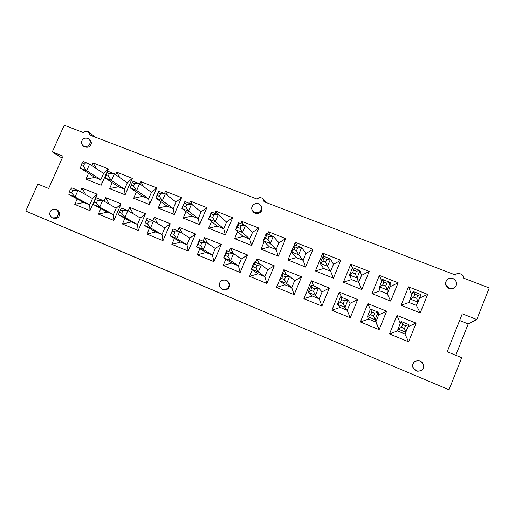 <?xml version="1.0" encoding="UTF-8"?>
<svg xmlns="http://www.w3.org/2000/svg" width="515" height="515" viewBox="0 0 515 515"><rect width="100%" height="100%" fill="white"/><g stroke="black" fill="none" stroke-linecap="round" stroke-linejoin="round"><path stroke-width="0.77" d="M264.034 201.732L455.582 275.068L264.034 201.732C265.354 198.481 258.691 195.938 257.281 199.151L89.61 134.956L257.281 199.151C258.91 197.187 260.938 197.148 263.371 199.035L264.034 201.732M89.61 134.956C90.904 131.93 85.046 129.696 83.675 132.683L64.227 125.235L52.279 151.886L63.081 156.154L48.629 188.49L37.852 184.074L25.75 211.073L449.029 389.765L461.691 357.713L447.2 351.771L462.264 313.802L476.774 319.532L489.25 287.956L463.333 278.029C464.665 274.514 457.024 271.598 455.582 275.068C457.024 271.598 464.665 274.514 463.333 278.029L489.25 287.956L476.774 319.532L468.199 323.941L455.794 355.292L468.199 323.941L476.774 319.532L462.264 313.802L447.2 351.771L461.691 357.713L449.029 389.765L25.75 211.073L37.852 184.074L48.629 188.49L63.081 156.154L52.279 151.886L64.227 125.235L83.675 132.683C84.795 131.151 86.404 130.862 88.503 131.821L89.61 134.956M260.88 205.736C262.026 207.706 262.238 209.309 261.523 210.538C261.427 212.553 255.942 215.476 253.2 211.762M105.633 197.625L121.128 203.889L113.854 220.465L98.378 214.098L100.818 208.562L98.378 214.098L107.384 212.129L113.384 214.588L116.197 208.176L121.128 203.889L105.633 197.625L104.062 201.191L105.633 197.625L109.347 204.23L105.633 197.625M154.217 217.266L170.285 223.761L162.972 240.685L146.917 234.08L149.421 228.312L146.917 234.08L155.781 231.95L162.006 234.499L164.839 227.952L170.285 223.761L154.217 217.266L152.723 220.697L154.217 217.266L157.577 223.51L154.217 217.266M204.622 237.64L221.302 244.387L213.944 261.672L197.277 254.809L199.878 248.739L197.277 254.809L205.987 252.505L212.45 255.15L215.296 248.475L221.302 244.387L204.622 237.64L203.122 241.149L204.622 237.64L207.487 243.222L204.622 237.64M256.959 258.8L274.283 265.804L266.886 283.462L249.575 276.336L252.324 269.809L249.575 276.336L258.105 273.851L264.813 276.594L267.678 269.776L274.283 265.804L256.959 258.8L255.446 262.38L256.959 258.8L259.502 264.028L256.959 258.8M311.337 280.784L329.343 288.065L321.907 306.11L303.908 298.7L311.337 280.784L303.908 298.7L312.251 296.022L319.223 298.874L322.1 291.902L329.343 288.065L311.337 280.784L313.738 286.037L311.337 280.784M367.871 303.638L386.611 311.215L379.137 329.671L360.41 321.959L367.871 303.638L360.41 321.959L368.534 319.068L375.783 322.036L378.673 314.91L386.611 311.215L367.871 303.638L370.343 309.431L367.871 303.638M116.815 172.222L132.329 178.319L125.1 194.812L109.605 188.606L112.225 182.651L109.605 188.606L118.514 186.797L124.521 189.192L127.321 182.819L132.329 178.319L116.815 172.222L115.714 174.727L116.815 172.222L119.705 177.508L116.815 172.222M165.47 191.342L181.563 197.663L174.289 214.498L158.208 208.06L160.944 201.771L158.208 208.06L166.982 206.103L173.214 208.581L176.027 202.073L181.563 197.663L165.47 191.342L164.51 193.55L165.47 191.342L167.774 195.751L165.47 191.342M215.946 211.176L232.645 217.742L225.332 234.924L208.639 228.248L211.536 221.482L208.639 228.248L217.253 226.124L223.722 228.699L226.555 222.055L232.645 217.742L215.946 211.176L214.98 213.429L215.946 211.176L217.568 214.446L215.946 211.176M268.341 231.769L285.69 238.587L278.332 256.142L261.002 249.202L264.169 241.677L261.002 249.202L269.435 246.904L276.149 249.575L278.995 242.79L285.69 238.587L268.341 231.769L267.375 234.068L268.341 231.769L269.892 235.059L268.341 231.769M322.776 253.161L340.808 260.249L333.411 278.19L315.399 270.974L322.776 253.161L315.399 270.974L323.639 268.489L330.617 271.263L333.475 264.33L340.808 260.249L322.776 253.161L324.244 256.47L322.776 253.161M379.375 275.403L398.127 282.774L390.698 301.114L371.959 293.614L379.375 275.403L371.959 293.614L379.98 290.924L387.235 293.814L390.113 286.726L398.127 282.774L379.375 275.403L381.795 281.287L379.375 275.403M408.524 286.855L427.656 294.374L420.208 312.927L401.088 305.273L408.524 286.855L401.088 305.273L408.994 302.479L416.397 305.421L408.994 302.479L401.088 305.273L420.208 312.927L416.397 305.421L420.208 312.927L427.656 294.374L408.524 286.855L411.743 295.005L408.524 286.855M350.799 264.176L369.184 271.399L361.775 289.539L343.396 282.181L350.799 264.176L343.396 282.181L351.533 279.594L358.646 282.426L361.517 275.422L369.184 271.399L350.799 264.176L352.421 267.967L350.799 264.176M295.301 242.365L312.978 249.311L305.607 267.06L287.937 259.985L295.301 242.365L287.937 259.985L296.28 257.59L303.123 260.313L305.974 253.457L312.978 249.311L295.301 242.365L296.807 245.661L295.301 242.365M241.895 221.379L258.916 228.068L251.578 245.436L234.576 238.625L237.582 231.538L234.576 238.625L243.099 236.411L249.691 239.037L252.53 232.323L258.916 228.068L241.895 221.379L240.93 223.652L241.895 221.379L243.486 224.656L241.895 221.379M190.473 201.172L206.863 207.609L199.569 224.617L183.192 218.064L185.999 211.556L183.192 218.064L191.889 216.017L198.236 218.547L201.056 211.974L206.863 207.609L190.473 201.172L189.514 203.393L190.473 201.172L192.365 204.88L190.473 201.172M140.923 181.698L156.721 187.904L149.472 204.564L133.688 198.249L136.359 192.134L133.688 198.249L142.526 196.363L148.648 198.803L151.455 192.359L156.721 187.904L140.923 181.698L139.926 183.971L140.923 181.698L143.543 186.604L140.923 181.698M93.144 162.92L108.382 168.907L101.172 185.233L85.954 179.143L88.535 173.323L85.954 179.143L94.927 177.405L100.831 179.761L103.618 173.446L108.382 168.907L93.144 162.92L91.953 165.605L93.144 162.92L96.254 168.495L93.144 162.92M396.994 315.412L416.107 323.143L408.614 341.806L389.514 333.945L396.994 315.412L389.514 333.945L397.522 330.939L404.919 333.971L397.522 330.939L389.514 333.945L408.614 341.806L404.919 333.971L408.614 341.806L416.107 323.143L396.994 315.412L400.29 323.433L396.994 315.412M339.327 292.095L357.693 299.524L350.239 317.774L331.879 310.217L339.327 292.095L331.879 310.217L340.119 307.436L347.226 310.345L350.11 303.296L357.693 299.524L339.327 292.095L341.657 297.361L339.327 292.095M283.881 269.686L301.545 276.825L294.129 294.677L276.478 287.409L283.881 269.686L276.478 287.409L284.917 284.827L291.754 287.628L294.625 280.733L301.545 276.825L283.881 269.686L286.359 274.926L283.881 269.686M230.54 248.121L247.541 254.989L240.164 272.461L223.175 265.47L225.84 259.2L223.175 265.47L231.802 263.075L238.387 265.772L241.239 259.019L247.541 254.989L230.54 248.121L229.04 251.668L230.54 248.121L233.153 253.335L230.54 248.121M179.188 227.36L195.558 233.977L188.22 251.082L171.862 244.348L174.411 238.445L171.862 244.348L180.656 242.134L186.99 244.728L189.829 238.117L195.558 233.977L179.188 227.36L177.688 230.829L179.188 227.36L182.323 233.327L179.188 227.36M129.703 207.352L145.481 213.731L138.187 230.482L122.428 223.993L124.894 218.354L122.428 223.993L131.364 221.946L137.473 224.45L140.292 217.974L145.481 213.731L129.703 207.352L128.196 210.809L129.703 207.352L133.256 213.802L129.703 207.352M81.994 188.065L97.206 194.219L89.964 210.635L74.765 204.378L77.179 198.932L74.765 204.378L83.836 202.485L89.726 204.899L92.533 198.552L97.206 194.219L81.994 188.065L80.379 191.715L81.994 188.065L85.857 194.799L81.994 188.065M455.247 286.887C453.664 288.992 451.192 289.333 447.831 287.904C445.552 285.516 444.896 283.462 445.861 281.757C444.921 283.417 445.539 285.445 447.715 287.827C450.979 289.333 453.458 289.07 455.138 287.029L455.369 286.758M417.169 371.141C413.088 368.914 411.717 366.468 413.043 363.809C411.685 366.635 413.178 369.094 417.517 371.199M227.064 280.649C229.606 282.902 230.334 284.975 229.239 286.887C228.467 289.333 226.214 290.157 222.467 289.366M89.707 139.436C91.361 141.4 91.741 143.119 90.852 144.599C89.707 147.374 87.338 147.96 83.745 146.357M56.747 209.727C59.592 211.588 60.416 213.596 59.231 215.74C58.382 218.141 56.244 218.894 52.833 217.993M249.086 305.376L203.863 286.282L249.086 305.376M62.18 158.163L52.279 151.886L62.18 158.163M66.86 228.512L220.987 293.582L66.86 228.512M221.012 293.524L203.863 286.282L221.012 293.524M459.599 320.523L468.199 323.941L459.599 320.523M419.545 298.134L427.656 294.374L419.545 298.134M379.98 290.924L371.959 293.614L390.698 301.114L387.235 293.814L379.98 290.924L379.516 286.887L382.542 279.439L390.196 282.452L387.164 289.919L387.235 293.814L390.698 301.114L398.127 282.774L390.113 286.726L387.235 293.814L387.164 289.919L379.516 286.887L379.98 290.924M351.533 279.594L343.396 282.181L361.775 289.539L358.646 282.426L351.533 279.594L349.537 274.984L352.563 267.626L360.056 270.581L357.037 277.965L361.775 289.539L369.184 271.399L361.517 275.422L358.646 282.426L357.037 277.965L349.537 274.984L351.533 279.594M323.639 268.489L315.399 270.974L333.411 278.19L330.617 271.263L323.639 268.489L320.176 263.332L323.188 256.052L330.533 258.948L327.514 266.249L330.617 271.263L333.411 278.19L340.808 260.249L333.475 264.33L330.617 271.263L327.514 266.249L320.176 263.332L323.639 268.489M296.28 257.59L287.937 259.985L305.607 267.06L303.123 260.313L296.28 257.59L291.4 251.912L294.406 244.715L301.603 247.554L298.597 254.77L303.123 260.313L305.607 267.06L312.978 249.311L305.974 253.457L303.123 260.313L298.597 254.77L291.4 251.912L296.28 257.59M269.435 246.904L261.002 249.202L278.332 256.142L276.149 249.575L269.435 246.904L263.204 240.717L266.204 233.604L273.253 236.385L270.253 243.518L276.149 249.575L278.332 256.142L285.69 238.587L278.995 242.79L276.149 249.575L270.253 243.518L263.204 240.717L269.435 246.904M243.099 236.411L234.576 238.625L251.578 245.436L249.691 239.037L243.099 236.411L235.561 229.748L238.554 222.712L245.468 225.435L242.475 232.49L249.691 239.037L251.578 245.436L258.916 228.068L252.53 232.323L249.691 239.037L242.475 232.49L235.561 229.748L243.099 236.411M217.253 226.124L208.639 228.248L225.332 234.924L223.722 228.699L217.253 226.124L208.466 218.997L211.446 212.032L218.225 214.703L215.244 221.682L223.722 228.699L225.332 234.924L232.645 217.742L226.555 222.055L223.722 228.699L215.244 221.682L208.466 218.997L217.253 226.124M191.889 216.017L183.192 218.064L199.569 224.617L198.236 218.547L191.889 216.017L181.892 208.446L184.859 201.565L191.509 204.185L188.535 211.086L198.236 218.547L199.569 224.617L206.863 207.609L201.056 211.974L198.236 218.547L188.535 211.086L181.892 208.446L191.889 216.017M166.982 206.103L158.208 208.06L174.289 214.498L173.214 208.581L166.982 206.103L155.826 198.101L166.982 206.103M181.563 197.663L176.027 202.073L173.214 208.581L174.289 214.498L181.563 197.663M142.526 196.363L133.688 198.249L149.472 204.564L148.648 198.803L142.526 196.363L130.263 187.956L142.526 196.363M156.721 187.904L151.455 192.359L148.648 198.803L149.472 204.564L156.721 187.904M118.514 186.797L109.605 188.606L125.1 194.812L124.521 189.192L118.514 186.797L105.176 177.997L118.514 186.797M132.329 178.319L127.321 182.819L124.521 189.192L125.1 194.812L132.329 178.319M94.927 177.405L85.954 179.143L101.172 185.233L100.831 179.761L94.927 177.405L80.559 168.231L94.927 177.405M108.382 168.907L103.618 173.446L100.831 179.761L101.172 185.233L108.382 168.907M408.08 326.645L416.107 323.143L408.08 326.645M368.534 319.068L360.41 321.959L379.137 329.671L375.783 322.036L368.534 319.068L367.44 316.558L370.491 309.064L378.139 312.167L375.087 319.686L379.137 329.671L386.611 311.215L378.673 314.91L375.783 322.036L375.087 319.686L367.44 316.558L368.534 319.068M340.119 307.436L331.879 310.217L350.239 317.774L347.226 310.345L340.119 307.436L337.499 304.32L340.537 296.91L348.024 299.949L344.986 307.378L347.226 310.345L350.239 317.774L357.693 299.524L350.11 303.296L347.226 310.345L344.986 307.378L337.499 304.32L340.119 307.436M312.251 296.022L303.908 298.7L321.907 306.11L319.223 298.874L312.251 296.022L308.163 292.327L311.195 285.001L318.534 287.982L315.495 295.327L319.223 298.874L321.907 306.11L329.343 288.065L322.1 291.902L319.223 298.874L315.495 295.327L308.163 292.327L312.251 296.022M284.917 284.827L276.478 287.409L294.129 294.677L291.754 287.628L284.917 284.827L279.426 280.578L282.452 273.336L289.636 276.259L286.61 283.514L291.754 287.628L294.129 294.677L301.545 276.825L294.625 280.733L291.754 287.628L286.61 283.514L279.426 280.578L284.917 284.827M258.105 273.851L249.575 276.336L266.886 283.462L264.813 276.594L258.105 273.851L251.262 269.068L254.275 261.91L261.324 264.768L258.305 271.946L264.813 276.594L266.886 283.462L274.283 265.804L267.678 269.776L264.813 276.594L258.305 271.946L251.262 269.068L258.105 273.851M231.802 263.075L223.175 265.47L240.164 272.461L238.387 265.772L231.802 263.075L223.658 257.783L226.664 250.702L233.565 253.502L230.559 260.603L238.387 265.772L240.164 272.461L247.541 254.989L241.239 259.019L238.387 265.772L230.559 260.603L223.658 257.783L231.802 263.075M205.987 252.505L197.277 254.809L213.944 261.672L212.45 255.15L205.987 252.505L196.595 246.717L199.588 239.72L206.361 242.462L203.361 249.485L212.45 255.15L213.944 261.672L221.302 244.387L215.296 248.475L212.45 255.15L203.361 249.485L196.595 246.717L205.987 252.505M180.656 242.134L171.862 244.348L188.22 251.082L186.99 244.728L180.656 242.134L170.059 235.87L173.046 228.943L179.684 231.641L176.697 238.58L186.99 244.728L188.22 251.082L195.558 233.977L189.829 238.117L186.99 244.728L176.697 238.58L170.059 235.87L180.656 242.134M155.781 231.95L146.917 234.08L162.972 240.685L162.006 234.499L155.781 231.95L144.033 225.229L155.781 231.95M170.285 223.761L164.839 227.952L162.006 234.499L162.972 240.685L170.285 223.761M131.364 221.946L122.428 223.993L138.187 230.482L137.473 224.45L131.364 221.946L118.502 214.794L131.364 221.946M145.481 213.731L140.292 217.974L137.473 224.45L138.187 230.482L145.481 213.731M107.384 212.129L98.378 214.098L113.854 220.465L113.384 214.588L107.384 212.129L93.46 204.558L107.384 212.129M121.128 203.889L116.197 208.176L113.384 214.588L113.854 220.465L121.128 203.889M83.836 202.485L74.765 204.378L89.964 210.635L89.726 204.899L83.836 202.485L68.881 194.509L83.836 202.485M97.206 194.219L92.533 198.552L89.726 204.899L89.964 210.635L97.206 194.219M446.099 281.409L446.614 280.45C447.986 278.242 450.451 277.759 454.011 278.988C456.509 281.396 457.256 283.507 456.239 285.323L455.415 286.701C453.728 288.754 451.243 289.024 447.96 287.505C445.771 285.11 445.153 283.083 446.099 281.409L445.861 281.757L446.099 281.409C444.934 283.578 445.984 285.838 449.235 288.194C453.252 288.658 455.588 287.698 456.239 285.323C457.404 283.147 456.354 280.881 453.091 278.538C449.08 278.087 446.75 279.046 446.099 281.409M446.614 280.45L445.861 281.757M413.146 363.802C413.494 362.496 414.723 361.459 416.854 360.693C422.165 359.496 424.933 366.332 423.266 368.038C422.802 369.957 420.929 371.019 417.639 371.225C413.281 369.113 411.781 366.641 413.146 363.802L413.146 363.802C411.968 366.004 412.998 368.347 416.236 370.839C420.253 371.399 422.596 370.465 423.266 368.038C424.444 365.83 423.407 363.481 420.156 361.002C416.152 360.461 413.815 361.395 413.146 363.802M417.137 360.642L416.738 360.712C414.614 361.472 413.384 362.502 413.043 363.809M252.17 206.515C252.286 204.552 257.59 201.584 260.442 205.182C261.536 207.139 261.736 208.723 261.028 209.933C260.88 211.839 255.858 214.819 252.897 211.44C251.668 209.425 251.423 207.783 252.17 206.515C251.05 208.53 251.893 210.596 254.693 212.701C258.247 213.055 260.358 212.135 261.028 209.933C262.141 207.912 261.298 205.846 258.485 203.747C254.944 203.406 252.833 204.326 252.17 206.515M252.955 211.504L253.419 212.032C257.526 214.163 260.223 213.667 261.523 210.538C262.225 209.335 262.032 207.751 260.938 205.8L260.442 205.182M219.783 282.883C220.542 280.45 222.789 279.613 226.529 280.372C228.995 282.638 229.69 284.705 228.615 286.578C227.907 288.915 225.731 289.791 222.087 289.205C219.429 286.958 218.663 284.847 219.783 282.883C218.65 284.93 219.48 287.061 222.261 289.282C225.808 289.72 227.926 288.818 228.615 286.578C229.742 284.525 228.911 282.394 226.117 280.179C222.577 279.754 220.465 280.656 219.783 282.883M222.19 289.256L222.738 289.501C226.368 290.08 228.531 289.211 229.239 286.887C230.314 285.02 229.619 282.96 227.167 280.707L226.529 280.372M81.956 140.782C82.896 138.258 85.123 137.544 88.651 138.638C90.28 140.608 90.646 142.327 89.758 143.794C88.85 146.279 86.642 147.013 83.14 145.996C81.441 144.02 81.042 142.282 81.956 140.782C80.881 142.661 81.563 144.554 83.99 146.46C87.157 146.73 89.082 145.842 89.758 143.794C90.833 141.902 90.144 140.009 87.711 138.11C84.55 137.853 82.632 138.741 81.956 140.782M83.172 146.022L84.248 146.794C87.737 147.805 89.938 147.078 90.852 144.599C91.734 143.138 91.361 141.419 89.739 139.462L88.651 138.638M50.251 211.935C50.966 209.766 52.942 208.923 56.187 209.399C58.478 211.42 59.09 213.352 58.021 215.186C57.326 217.317 55.375 218.18 52.17 217.768C49.794 215.753 49.157 213.809 50.251 211.935C49.163 213.841 49.826 215.798 52.24 217.8C55.401 218.141 57.326 217.272 58.021 215.186C59.103 213.274 58.433 211.317 56.013 209.322C52.858 208.993 50.94 209.863 50.251 211.935M52.17 217.768L53.399 218.309C56.599 218.714 58.543 217.858 59.231 215.74C60.3 213.912 59.689 211.987 57.403 209.966L56.187 209.399M420.974 294.574L416.397 305.421L417.935 302.131L410.12 299.035L413.159 291.496L420.974 294.574L417.832 295.372L414.878 294.207L413.725 297.058L416.68 298.224L417.832 295.372L416.68 298.224L417.935 302.131L420.974 294.574L413.159 291.496L414.878 294.207L417.832 295.372L420.974 294.574M408.994 302.479L410.12 299.035L408.994 302.479M417.935 302.131L416.68 298.224L413.725 297.058L410.12 299.035L417.935 302.131M414.878 294.207L413.159 291.496L410.12 299.035L413.725 297.058L414.878 294.207M408.884 324.643L404.919 333.971L405.826 332.252L398.018 329.059L401.076 321.476L408.884 324.643L405.633 325.686L402.679 324.482L401.526 327.353L404.475 328.564L405.633 325.686L404.475 328.564L405.826 332.252L408.884 324.643L401.076 321.476L402.679 324.482L405.633 325.686L408.884 324.643M397.522 330.939L398.018 329.059L397.522 330.939M405.826 332.252L404.475 328.564L401.526 327.353L398.018 329.059L405.826 332.252M402.679 324.482L401.076 321.476L398.018 329.059L401.526 327.353L402.679 324.482M390.113 286.726L390.196 282.452L390.113 286.726M386.842 283.141L383.945 282.001L382.8 284.821L385.696 285.967L386.842 283.141L385.696 285.967L387.164 289.919L390.196 282.452L386.842 283.141L390.196 282.452L382.542 279.439L383.945 282.001L386.842 283.141M387.164 289.919L385.696 285.967L382.8 284.821L379.516 286.887L387.164 289.919M383.945 282.001L382.542 279.439L379.516 286.887L382.8 284.821L383.945 282.001M361.517 275.422L360.056 270.581L361.517 275.422M356.496 271.167L353.663 270.047L352.518 272.834L355.35 273.954L356.496 271.167L355.35 273.954L357.037 277.965L360.056 270.581L356.496 271.167L360.056 270.581L352.563 267.626L353.663 270.047L356.496 271.167M357.037 277.965L355.35 273.954L352.518 272.834L349.537 274.984L357.037 277.965M353.663 270.047L352.563 267.626L349.537 274.984L352.518 272.834L353.663 270.047M378.673 314.91L378.139 312.167L378.673 314.91M374.675 313.101L371.779 311.923L370.626 314.762L373.517 315.94L374.675 313.101L373.517 315.94L375.087 319.686L378.139 312.167L374.675 313.101L378.139 312.167L370.491 309.064L371.779 311.923L374.675 313.101M375.087 319.686L373.517 315.94L370.626 314.762L367.44 316.558L375.087 319.686M371.779 311.923L370.491 309.064L367.44 316.558L370.626 314.762L371.779 311.923M350.11 303.296L348.024 299.949L350.11 303.296M344.361 300.773L341.529 299.621L340.376 302.427L343.209 303.58L344.361 300.773L343.209 303.58L344.986 307.378L348.024 299.949L344.361 300.773L348.024 299.949L340.537 296.91L341.529 299.621L344.361 300.773M344.986 307.378L343.209 303.58L340.376 302.427L337.499 304.32L344.986 307.378M341.529 299.621L340.537 296.91L337.499 304.32L340.376 302.427L341.529 299.621M333.475 264.33L330.533 258.948L333.475 264.33M326.774 259.438L323.999 258.343L322.86 261.099L325.635 262.193L326.774 259.438L325.635 262.193L327.514 266.249L330.533 258.948L326.774 259.438L330.533 258.948L323.188 256.052L323.999 258.343L326.774 259.438M327.514 266.249L325.635 262.193L322.86 261.099L320.176 263.332L327.514 266.249M323.999 258.343L323.188 256.052L320.176 263.332L322.86 261.099L323.999 258.343M322.1 291.902L318.534 287.982L322.1 291.902M314.671 288.703L311.897 287.576L310.751 290.344L313.519 291.477L314.671 288.703L313.519 291.477L315.495 295.327L318.534 287.982L314.671 288.703L318.534 287.982L311.195 285.001L311.897 287.576L314.671 288.703M315.495 295.327L313.519 291.477L310.751 290.344L308.163 292.327L315.495 295.327M311.897 287.576L311.195 285.001L308.163 292.327L310.751 290.344L311.897 287.576M305.974 253.457L301.603 247.554L305.974 253.457M297.657 247.947L294.941 246.872L293.801 249.595L296.524 250.676L297.657 247.947L296.524 250.676L298.597 254.77L301.603 247.554L297.657 247.947L301.603 247.554L294.406 244.715L294.941 246.872L297.657 247.947M298.597 254.77L296.524 250.676L293.801 249.595L291.4 251.912L298.597 254.77M294.941 246.872L294.406 244.715L291.4 251.912L293.801 249.595L294.941 246.872M294.625 280.733L289.636 276.259L294.625 280.733M285.587 276.877L282.87 275.77L281.724 278.512L284.441 279.619L285.587 276.877L284.441 279.619L286.61 283.514L289.636 276.259L285.587 276.877L289.636 276.259L282.452 273.336L282.87 275.77L285.587 276.877M286.61 283.514L284.441 279.619L281.724 278.512L279.426 280.578L286.61 283.514M282.87 275.77L282.452 273.336L279.426 280.578L281.724 278.512L282.87 275.77M278.995 242.79L273.253 236.385L278.995 242.79M269.133 236.688L266.467 235.638L265.334 238.329L268 239.385L269.133 236.688L268 239.385L270.253 243.518L273.253 236.385L269.133 236.688L273.253 236.385L266.204 233.604L266.467 235.638L269.133 236.688M270.253 243.518L268 239.385L265.334 238.329L263.204 240.717L270.253 243.518M266.467 235.638L266.204 233.604L263.204 240.717L265.334 238.329L266.467 235.638M252.53 232.323L245.468 225.435L252.53 232.323M241.174 225.66L238.561 224.624L237.428 227.289L240.042 228.319L241.174 225.66L240.042 228.319L242.475 232.49L245.468 225.435L241.174 225.66L245.468 225.435L238.554 222.712L238.561 224.624L241.174 225.66M242.475 232.49L240.042 228.319L237.428 227.289L235.561 229.748L242.475 232.49M238.561 224.624L238.554 222.712L235.561 229.748L237.428 227.289L238.561 224.624M267.678 269.776L261.324 264.768L267.678 269.776M257.094 265.289L254.429 264.208L253.29 266.918L255.955 268.006L257.094 265.289L255.955 268.006L258.305 271.946L261.324 264.768L257.094 265.289L261.324 264.768L254.275 261.91L254.429 264.208L257.094 265.289M258.305 271.946L255.955 268.006L253.29 266.918L251.262 269.068L258.305 271.946M254.429 264.208L254.275 261.91L251.262 269.068L253.29 266.918L254.429 264.208M241.239 259.019L233.565 253.502L241.239 259.019M229.169 253.94L226.561 252.878L225.422 255.556L228.036 256.618L229.169 253.94L228.036 256.618L230.559 260.603L233.565 253.502L229.169 253.94L233.565 253.502L226.664 250.702L226.561 252.878L229.169 253.94M230.559 260.603L228.036 256.618L225.422 255.556L223.658 257.783L230.559 260.603M226.561 252.878L226.664 250.702L223.658 257.783L225.422 255.556L226.561 252.878M226.555 222.055L218.225 214.703L226.555 222.055M213.77 214.845L211.208 213.828L210.081 216.461L212.637 217.478L213.77 214.845L212.637 217.478L215.244 221.682L218.225 214.703L213.77 214.845L218.225 214.703L211.446 212.032L211.208 213.828L213.77 214.845M215.244 221.682L212.637 217.478L210.081 216.461L208.466 218.997L215.244 221.682M211.208 213.828L211.446 212.032L208.466 218.997L211.208 213.828M215.296 248.475L206.361 242.462L215.296 248.475M201.803 242.81L199.241 241.773L198.108 244.419L200.67 245.462L201.803 242.81L200.67 245.462L203.361 249.485L206.361 242.462L201.803 242.81L206.361 242.462L199.588 239.72L199.241 241.773L201.803 242.81M203.361 249.485L200.67 245.462L198.108 244.419L196.595 246.717L203.361 249.485M199.241 241.773L199.588 239.72L196.595 246.717L199.241 241.773M201.056 211.974L191.509 204.185L201.056 211.974M186.9 204.236L184.383 203.245L183.263 205.852L185.773 206.843L186.9 204.236L185.773 206.843L188.535 211.086L191.509 204.185L186.9 204.236L191.509 204.185L184.859 201.565L184.383 203.245L186.9 204.236M188.535 211.086L185.773 206.843L183.263 205.852L181.892 208.446L188.535 211.086M184.383 203.245L181.892 208.446L184.383 203.245M176.027 202.073L165.309 193.859L162.347 200.689L173.214 208.581L162.347 200.689L155.826 198.101L162.347 200.689L165.309 193.859L176.027 202.073M158.787 191.29L165.309 193.859L160.551 193.84L158.086 192.868L156.966 195.443L159.431 196.421L160.551 193.84L159.431 196.421L162.347 200.689L159.431 196.421L156.966 195.443L155.826 198.101L158.086 192.868L160.551 193.84L165.309 193.859L158.787 191.29L158.086 192.868L158.787 191.29M189.829 238.117L179.684 231.641L189.829 238.117M174.971 231.905L172.461 230.881L171.328 233.501L173.838 234.525L174.971 231.905L173.838 234.525L176.697 238.58L179.684 231.641L174.971 231.905L179.684 231.641L173.046 228.943L172.461 230.881L174.971 231.905M176.697 238.58L173.838 234.525L171.328 233.501L170.059 235.87L176.697 238.58M172.461 230.881L170.059 235.87L172.461 230.881M164.839 227.952L153.522 221.025L150.541 227.894L162.006 234.499L150.541 227.894L144.033 225.229L150.541 227.894L153.522 221.025L164.839 227.952M147.013 218.379L153.522 221.025L148.661 221.205L146.202 220.201L145.069 222.795L147.535 223.8L148.661 221.205L147.535 223.8L150.541 227.894L147.535 223.8L145.069 222.795L146.202 220.201L148.661 221.205L153.522 221.025L147.013 218.379L146.202 220.201L147.013 218.379M151.455 192.359L139.61 183.739L136.655 190.492L148.648 198.803L136.655 190.492L130.263 187.956L136.655 190.492L139.61 183.739L151.455 192.359M133.211 181.216L139.61 183.739L134.705 183.643L132.291 182.69L131.171 185.239L133.591 186.192L134.705 183.643L133.591 186.192L136.655 190.492L133.591 186.192L131.171 185.239L130.263 187.956L132.291 182.69L134.705 183.643L139.61 183.739L133.211 181.216L132.291 182.69L133.211 181.216M127.321 182.819L114.394 173.806L111.452 180.488L124.521 189.192L111.452 180.488L105.176 177.997L111.452 180.488L114.394 173.806L127.321 182.819M108.118 171.334L114.394 173.806L109.354 173.639L106.985 172.705L105.871 175.222L108.24 176.162L109.354 173.639L108.24 176.162L111.452 180.488L108.24 176.162L105.871 175.222L105.176 177.997L106.985 172.705L109.354 173.639L114.394 173.806L108.118 171.334L106.985 172.705L108.118 171.334M103.618 173.446L89.655 164.06L86.72 170.671L100.831 179.761L86.72 170.671L80.559 168.231L86.72 170.671L89.655 164.06L103.618 173.446M83.494 161.633L89.655 164.06L84.479 163.822L82.155 162.907L81.048 165.399L83.372 166.319L84.479 163.822L83.372 166.319L86.72 170.671L83.372 166.319L81.048 165.399L80.559 168.231L81.048 165.399L82.155 162.907L84.479 163.822L89.655 164.06L83.494 161.633L82.155 162.907L83.494 161.633M140.292 217.974L127.862 210.609L124.888 217.407L137.473 224.45L124.888 217.407L118.502 214.794L124.888 217.407L127.862 210.609L140.292 217.974M121.469 208.015L127.862 210.609L122.853 210.712L120.439 209.734L119.319 212.296L121.733 213.281L122.853 210.712L121.733 213.281L124.888 217.407L121.733 213.281L119.319 212.296L118.502 214.794L120.439 209.734L122.853 210.712L127.862 210.609L121.469 208.015L120.439 209.734L121.469 208.015M116.197 208.176L102.685 200.393L99.723 207.12L113.384 214.588L99.723 207.12L93.46 204.558L99.723 207.12L102.685 200.393L116.197 208.176M96.414 197.85L102.685 200.393L97.541 200.419L95.178 199.459L94.058 201.996L96.421 202.962L97.541 200.419L96.421 202.962L99.723 207.12L96.421 202.962L94.058 201.996L93.46 204.558L95.178 199.459L97.541 200.419L102.685 200.393L96.414 197.85L95.178 199.459L96.414 197.85M92.533 198.552L77.984 190.37L75.029 197.026L89.726 204.899L75.029 197.026L68.881 194.509L75.029 197.026L77.984 190.37L92.533 198.552M71.83 187.872L77.984 190.37L72.712 190.325L70.388 189.378L69.274 191.889L71.591 192.835L72.712 190.325L71.591 192.835L75.029 197.026L71.591 192.835L69.274 191.889L68.881 194.509L69.274 191.889L70.388 189.378L72.712 190.325L77.984 190.37L71.83 187.872L70.388 189.378L71.83 187.872M95.378 137.164L88.503 131.821M265.959 202.472L263.371 199.035"/></g></svg>
